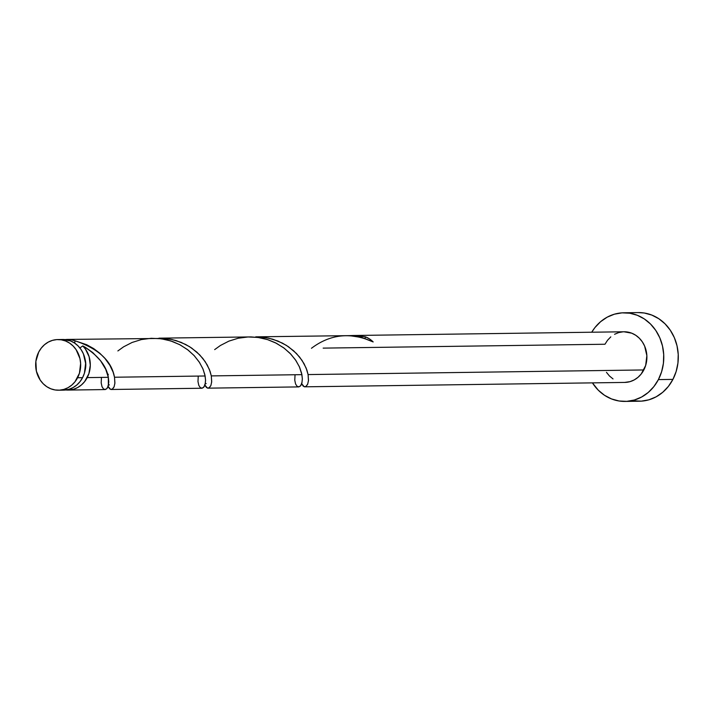 <?xml version="1.0" encoding="UTF-8"?>
<svg xmlns="http://www.w3.org/2000/svg" width="714" height="714" viewBox="0 0 714 714"><rect width="100%" height="100%" fill="white"/><g stroke="black" fill="none" stroke-linecap="round" stroke-linejoin="round"><path stroke-width="1.07" d="M63.412 390.139L68.856 389.335L72.989 387.631L76.755 385.042L79.986 381.678L82.574 377.67A25.329 22.509 -90.8 0 0 82.583 352.118A25.329 22.509 -90.8 0 0 62.796 339.489L57.816 339.561A25.329 22.509 89.2 0 1 77.603 352.18A25.329 22.509 89.2 0 1 77.594 377.742L82.574 377.67L84.422 373.163L85.618 363.381L83.386 353.814L81.075 349.574L78.076 345.924L74.506 342.997L70.499 340.908L62.725 339.489M58.512 390.21L63.492 390.139A25.329 22.509 -90.8 0 0 82.574 377.67L77.594 377.742A25.329 22.509 89.2 0 1 58.512 390.21A25.329 22.509 89.2 0 1 38.734 377.581A25.329 22.509 89.2 0 1 38.734 352.029L35.87 361.355L36.396 371.226L40.234 380.125L43.233 383.775L46.803 386.702L50.819 388.791L55.103 389.96L59.512 390.165L63.867 389.407L68.008 387.693L71.766 385.114L75.006 381.749L79.441 373.235L80.628 363.444L79.941 358.544L76.095 349.646L73.096 345.987L69.526 343.059L65.518 340.971L61.225 339.802L56.817 339.596L52.461 340.364L48.32 342.068L44.563 344.657L41.323 348.021L38.734 352.029A25.329 22.509 89.2 0 1 57.816 339.561M85.011 358.892L85.769 363.604L85.171 370.129A20.26 18.002 -90.8 0 0 85.011 358.901M625.009 401.42L639.521 401.214A44.322 39.386 -90.8 0 0 672.918 379.393A44.322 39.386 -90.8 0 0 672.927 334.67A44.322 39.386 -90.8 0 0 638.307 312.58L623.786 312.786A44.322 39.386 89.2 0 1 658.406 334.875A44.322 39.386 89.2 0 1 658.397 379.598L672.918 379.393L658.397 379.598A44.322 39.386 89.2 0 1 625.009 401.42A44.322 39.386 89.2 0 1 592.424 382.865L598.261 390.165L604.517 395.288L611.532 398.939L619.038 400.991L626.758 401.348L634.38 400.01L641.618 397.02L648.205 392.495L653.863 386.613L658.397 379.598L661.619 371.708L663.413 363.265L663.708 354.59L662.494 346.004L659.816 337.847L655.773 330.43L650.525 324.031L644.278 318.908L637.263 315.258L629.748 313.214L622.037 312.848L614.406 314.187L607.168 317.177L600.59 321.702L594.923 327.583L591.727 332.224A44.322 39.386 89.2 0 1 623.786 312.786M349.405 335.634L255.728 336.838L265.679 337.579L272.846 339.239L282.414 343.113L288.438 346.718L296.48 353.519L302.049 360.4L306.154 368.085L308.091 374.573L643.823 369.95A25.329 22.509 -90.8 0 0 643.832 344.398A25.329 22.509 -90.8 0 0 624.045 331.778L352.52 335.509L365.434 336.821A25.329 22.509 89.2 0 1 373.163 341.935L361.766 337.508L349.405 335.634L355.643 335.553L365.434 336.821L369.531 338.936L373.163 341.935C350.904 331.912 330.332 334.027 311.456 348.28M349.333 335.642L352.582 335.509M304.816 386.818L624.741 382.427A25.329 22.509 -90.8 0 0 643.823 369.95L308.091 374.573L306.877 370.013L303.994 363.587L299.585 357.045L293.677 350.833L286.385 345.371L277.942 341.042L268.642 338.15L255.728 336.838M85.493 347.423L82.797 345.924A25.329 22.509 89.2 0 1 87.224 377.608L108.332 377.313L105.743 369.317L100.585 360.748L92.829 352.636L85.493 347.423M201.571 388.22L203.499 387.488L205.034 384.65L205.57 380.473L205.123 375.983L114.508 377.233C111.58 360.838 98.434 348.7 75.059 340.81L71.32 339.748L65.126 339.596A25.329 22.509 89.2 0 1 67.446 339.427A25.329 22.509 89.2 0 1 75.059 340.81L86.715 344.737L93.695 348.602L99.826 353.252L104.976 358.455L109.902 365.345L113.115 372.172L114.508 377.233L205.123 375.983L203.053 369.156L199.545 362.525L194.306 355.768L188.237 350.172L180.356 345.005L172.859 341.64L165.827 339.596L158.517 338.472L67.446 339.427M251.051 336.919L158.936 338.168L168.888 338.909L176.055 340.569L185.622 344.443L191.647 348.048L199.688 354.849L205.257 361.73L209.363 369.415L211.299 375.903L301.915 374.654L299.318 366.63L295.409 359.794L289.991 353.278L283.681 347.807L275.345 342.738L267.928 339.721L258.986 337.579L251.051 336.919M298.363 386.89L300.291 386.149L301.826 383.32L302.361 379.143L301.915 374.654L211.299 375.903L210.086 371.342L207.203 364.916L202.794 358.374L196.885 352.163L189.594 346.701L181.151 342.372L171.851 339.48L158.936 338.168M104.779 389.549L106.707 388.818L108.242 385.979L108.778 381.803L108.332 377.313L87.224 377.608A25.329 22.509 89.2 0 1 68.142 390.076A25.329 22.509 89.2 0 1 65.822 389.969L73.497 389.273L77.639 387.559L81.396 384.98L84.636 381.615L88.875 373.699L90.294 365.22L89.107 356.688L85.43 349.084L82.797 345.924C97.961 355.233 106.475 365.702 108.332 377.313L108.35 385.596L107.091 388.389L105.351 389.541L103.521 388.969L102.013 386.711L101.192 382.909L101.45 377.411M107.966 375.564L108.269 374.279M108.733 387.747L107.921 385.863M108.109 386.426L110.652 389.407L112.482 389.059L114.017 387.024L114.874 383.427L114.508 377.233L114.909 382.945L114.133 386.747L112.232 389.21L110.857 389.451L109.42 388.63M111.554 389.451L110.857 389.451M205.525 386.417L204.713 384.534M204.9 385.096L207.444 388.077L209.273 387.729L210.808 385.685L211.665 382.097L211.299 375.903L211.701 381.615L210.925 385.417L209.023 387.88L207.649 388.121L206.212 387.3M208.345 388.121L207.649 388.121M323.156 348.12L604.963 344.246L607.552 340.239L610.791 336.874M302.317 385.087L301.504 383.204M301.692 383.757L304.235 386.747L306.065 386.399L307.6 384.355L308.457 380.767L308.091 374.573L308.493 380.285L307.716 384.087L305.815 386.551L304.441 386.792L303.004 385.971M305.137 386.792L304.441 386.792M79.879 347.932L82.797 345.924L79.879 347.932M75.059 340.81L74.658 343.095L75.059 340.81M623.974 331.778L631.747 333.188L635.755 335.277L639.325 338.204L642.323 341.854L644.635 346.094L646.857 355.661L645.67 365.452L641.234 373.966L637.995 377.322L634.237 379.91L630.105 381.615L624.661 382.427M613.031 378.92L609.461 375.992L606.463 372.342M614.549 334.286L618.69 332.581L623.045 331.814M633.559 400.786L641.279 401.152L648.901 399.813L656.139 396.823L662.717 392.298L668.384 386.417L672.918 379.393L676.14 371.512L677.934 363.069L678.229 354.385L677.015 345.799L674.337 337.642L670.294 330.225L665.046 323.835L658.79 318.712L651.775 315.061L644.269 313.009L638.182 312.58M365.032 338.614L365.434 336.821A5.069 4.498 89.2 0 0 365.041 338.49M117.872 350.94L123.611 346.817L132.09 342.461L141.417 339.561L151.225 338.293L161.123 338.757L170.7 340.908L179.58 344.594L187.452 349.565L194.029 355.474L199.152 361.918L202.749 368.46L204.838 374.636L205.561 380.026L205.141 384.266L203.883 387.059L202.142 388.211L200.313 387.64L198.804 385.382L197.983 381.579L198.242 376.082M214.664 349.61L220.403 345.487L228.882 341.131L238.208 338.231L248.017 336.963L257.906 337.427L267.491 339.578L276.372 343.264L284.243 348.236L290.821 354.144L295.944 360.588L299.541 367.121L301.629 373.306L302.352 378.697L301.933 382.936L300.674 385.73L298.934 386.881L297.104 386.31L295.596 384.052L294.775 380.25L295.034 374.752M105.065 389.567L68.142 390.076M201.857 388.237L111.241 389.487M298.639 386.908L208.033 388.157M108.573 384.516L109.376 384.962M205.364 383.186L206.167 383.632"/></g></svg>
